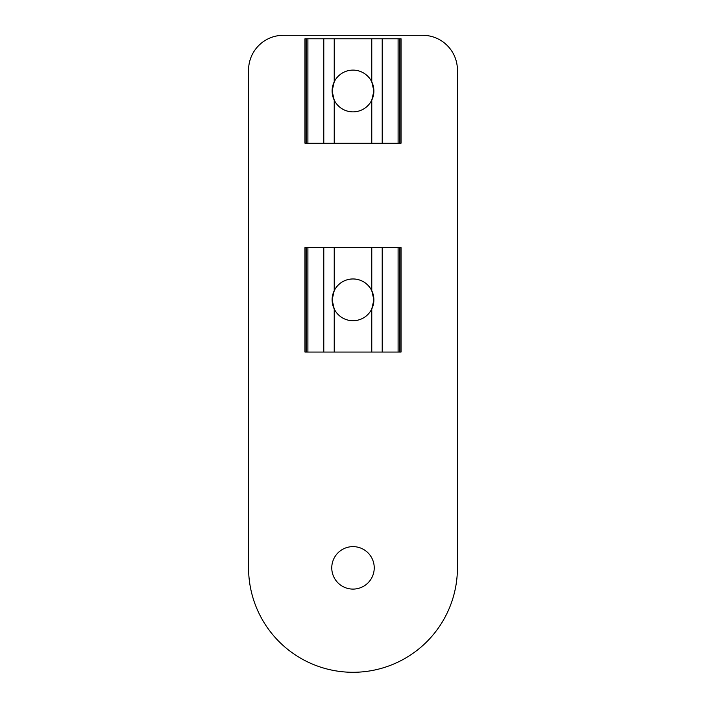 <?xml version="1.0" encoding="UTF-8"?>
<svg xmlns="http://www.w3.org/2000/svg" width="706" height="706" viewBox="0 0 706 706"><rect width="100%" height="100%" fill="white"/><g stroke="black" fill="none" stroke-linecap="round" stroke-linejoin="round"><path stroke-width="1.06" d="M422.612 35.3L283.388 35.3A34.806 34.806 0 0 0 248.574 70.106L248.574 567.862A104.426 104.426 0 0 0 353 672.288A104.426 104.426 0 0 0 457.426 567.862L457.426 70.106A34.806 34.806 0 0 0 422.612 35.3A34.806 34.806 0 0 1 457.426 70.106L457.426 567.862A104.426 104.426 0 0 1 353 672.288A104.426 104.426 0 0 1 248.574 567.862L248.574 70.106A34.806 34.806 0 0 1 283.388 35.3L422.612 35.3M374.233 567.862A21.233 21.233 0 0 1 353 589.095A21.233 21.233 0 0 1 331.767 567.862A21.233 21.233 0 0 1 353 546.629A21.233 21.233 0 0 1 374.233 567.862A21.233 21.233 0 0 0 353 546.629A21.233 21.233 0 0 0 331.767 567.862A21.233 21.233 0 0 0 353 589.095A21.233 21.233 0 0 0 374.233 567.862M307.904 247.63L306.219 247.63L306.219 352.056L307.904 352.056L307.904 247.63L307.904 352.056L323.789 352.056L323.789 247.63L307.904 247.63L323.789 247.63L323.789 352.056L306.219 352.056L306.219 247.63L305.018 247.63L304.957 352.056L304.957 247.63L307.904 247.63M371.771 352.056L371.771 308.999A20.889 20.889 90 0 1 334.229 308.999L334.229 352.056L371.771 352.056L323.789 352.056L334.229 352.056L334.229 308.999L332.111 299.838A20.889 20.889 -90 0 0 332.12 300.447A20.889 20.889 90 0 1 332.111 299.838L334.229 290.678A20.889 20.889 90 0 1 371.771 290.678L371.771 247.63L334.229 247.63L334.229 290.678L334.229 247.63L323.789 247.63L371.771 247.63L371.771 290.678L373.889 299.838L371.771 308.999L371.771 352.056L398.096 352.056L398.096 247.63L382.211 247.63L382.211 352.056L371.771 352.056M332.526 303.959A20.889 20.889 -90 0 0 353 320.727A20.889 20.889 90 0 1 332.526 303.959M372.133 308.222A20.889 20.889 -90 0 0 373.139 305.389A20.889 20.889 90 0 1 372.133 308.222A20.889 20.889 0 0 0 373.139 305.389A20.889 20.889 0 0 1 372.133 308.222M373.58 303.421A20.889 20.889 -90 0 0 373.853 300.985A20.889 20.889 90 0 1 373.58 303.421A20.889 20.889 0 0 0 373.853 300.985A20.889 20.889 0 0 1 373.58 303.421M373.13 294.278A20.889 20.889 -90 0 0 372.124 291.454A20.889 20.889 90 0 1 373.13 294.278A20.889 20.889 0 0 0 372.124 291.454A20.889 20.889 0 0 1 373.13 294.278M353 278.958A20.889 20.889 -90 0 0 332.111 299.838L334.229 308.999A20.889 20.889 -90 0 0 371.771 308.999L373.889 299.838L371.771 290.678A20.889 20.889 -90 0 0 334.229 290.678L332.111 299.838A20.889 20.889 90 0 1 353 278.958A20.871 20.871 0 0 0 332.129 299.838A20.871 20.871 0 0 0 353 320.718A20.871 20.871 0 0 0 373.871 299.838A20.871 20.871 0 0 0 353 278.967L353 278.958A20.871 20.871 0 0 1 373.871 299.838A20.871 20.871 0 0 1 353 320.718A20.871 20.871 0 0 1 332.129 299.838A20.871 20.871 0 0 1 353 278.967L353 278.967M400.982 247.63L400.982 352.056L400.982 247.63L399.781 247.63L399.781 352.056L382.211 352.056L382.211 247.63L371.771 247.63L398.096 247.63L398.096 352.056L399.781 352.056L399.781 247.63L398.096 247.63L399.781 247.63M306.219 352.056L305.018 352.056L305.018 247.63L305.018 352.056M401.043 247.63L401.043 352.056L399.781 352.056M372.124 82.611A20.889 20.889 0 0 1 373.13 85.426A20.889 20.889 0 0 0 372.124 82.611A20.889 20.889 90 0 1 373.13 85.426A20.889 20.889 -90 0 0 372.124 82.611M373.853 92.133A20.889 20.889 0 0 1 373.58 94.569A20.889 20.889 0 0 0 373.853 92.133A20.889 20.889 90 0 1 373.58 94.569A20.889 20.889 -90 0 0 373.853 92.133M373.139 96.537A20.889 20.889 0 0 1 372.133 99.378A20.889 20.889 0 0 0 373.139 96.537A20.889 20.889 90 0 1 372.133 99.378A20.889 20.889 -90 0 0 373.139 96.537M353 111.866A20.871 20.871 0 0 0 373.871 90.995A20.871 20.871 0 0 0 353 70.115A20.871 20.871 0 0 0 332.129 90.995A20.871 20.871 0 0 0 353 111.866L353 111.866A20.871 20.871 0 0 1 332.129 90.995A20.871 20.871 0 0 1 353 70.115L353 70.106A20.871 20.871 0 0 1 373.871 90.995A20.871 20.871 0 0 1 353 111.866L353 111.875A20.889 20.889 90 0 1 332.526 95.116A20.889 20.889 -90 0 0 353 111.875M353 70.106L353 70.115A20.889 20.889 -90 0 0 332.12 91.595A20.889 20.889 90 0 1 332.111 90.995L334.229 81.834A20.889 20.889 90 0 1 371.771 81.834L371.771 38.777L334.229 38.777L334.229 81.834L334.229 38.777L306.219 38.777L306.219 143.203L307.904 143.203L307.904 38.777L307.904 143.203L323.789 143.203L323.789 38.777L323.789 143.203L306.219 143.203L306.219 38.777L305.018 38.777L304.957 143.203L304.957 38.777L371.771 38.777L371.771 81.834L373.889 90.995L371.771 100.155A20.889 20.889 90 0 1 334.229 100.155L334.229 143.203L371.771 143.203L371.771 100.155L371.771 143.203L323.789 143.203L334.229 143.203L334.229 100.155L332.111 90.995L334.229 100.155A20.889 20.889 -90 0 0 371.771 100.155L373.889 90.995L371.771 81.834A20.889 20.889 -90 0 0 334.229 81.834L332.111 90.995A20.889 20.889 90 0 1 353 70.106M400.982 38.777L400.982 143.203L400.982 38.777L399.781 38.777L399.781 143.203L398.096 143.203L398.096 38.777L382.211 38.777L382.211 143.203L398.096 143.203L371.771 143.203L382.211 143.203L382.211 38.777L371.771 38.777L398.096 38.777L398.096 143.203L399.781 143.203L399.781 38.777L398.096 38.777L399.781 38.777M306.219 143.203L305.018 143.203L305.018 38.777L305.018 143.203M401.043 38.777L401.043 143.203L399.781 143.203"/></g></svg>
